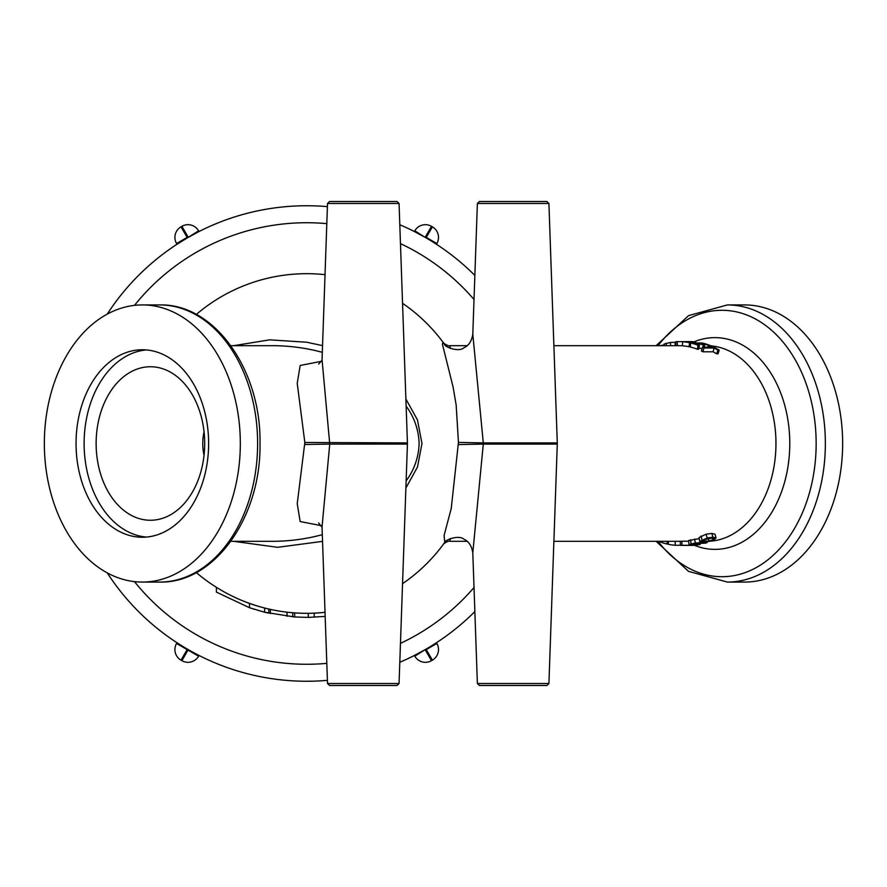 <?xml version="1.0" encoding="UTF-8"?>
<svg xmlns="http://www.w3.org/2000/svg" width="887" height="887" viewBox="0 0 887 887"><rect width="100%" height="100%" fill="white"/><g stroke="black" fill="none" stroke-linecap="round" stroke-linejoin="round"><path stroke-width="1.33" d="M727.373 304.928L744.659 304.928A138.572 97.991 90 0 1 842.65 443.5A138.572 97.991 90 0 1 744.659 582.072L727.373 582.072A138.572 97.991 -90 0 0 825.365 443.5A138.572 97.991 -90 0 0 727.373 304.928L688.512 315.65L656.136 345.686M240.322 443.5A138.572 97.991 90 0 1 142.341 582.072A138.572 97.991 90 0 1 44.35 443.5A138.572 97.991 90 0 1 142.341 304.928A138.572 97.991 90 0 1 240.322 443.5M450.529 348.513L449.687 345.686L467.039 345.686M467.039 541.314L449.709 541.314L450.529 538.487M699.444 345.298L698.679 349.234L697.315 349.234A97.814 69.164 -90 0 0 690.274 347.028L690.751 343.003L702.282 343.003A101.894 72.047 90 0 1 709.611 345.298L708.247 345.298A101.894 72.047 -90 0 0 702.482 343.402L699.322 343.402A101.894 72.047 90 0 1 704.699 345.154L703.336 345.154A101.894 72.047 -90 0 0 697.958 343.402L693.689 343.402A101.894 72.047 90 0 1 699.444 345.298L698.08 345.298A101.894 72.047 -90 0 0 690.751 343.003M702.027 348.868A97.814 69.164 -90 0 0 698.945 347.837M690.308 346.762L689.088 346.762A97.814 69.164 -90 0 0 682.436 345.819L682.591 341.739L694.122 341.739A101.894 72.047 90 0 1 695.707 341.883L685.551 341.883A101.894 72.047 90 0 1 690.873 342.726L689.509 342.726A101.894 72.047 -90 0 0 682.591 341.739M719.191 350.11L718.038 353.846L716.674 353.846A97.814 69.164 -90 0 0 713.093 351.795L702.925 351.795A97.814 69.164 -90 0 0 701.484 351.064L702.426 347.216L712.594 347.216A101.894 72.047 -90 0 0 708.746 345.498L710.11 345.498A101.894 72.047 90 0 1 719.191 350.11L717.827 350.11A101.894 72.047 -90 0 0 714.09 347.981L703.934 347.981A101.894 72.047 -90 0 0 702.426 347.216M688.634 540.493L688.999 544.54L695.297 542.966L707.116 542.611A101.894 72.047 90 0 1 705.564 543.11L692.414 543.853L691.139 544.352L700.153 544.452A101.894 72.047 90 0 1 698.568 544.729L688.999 544.54L688.634 540.493L699.289 538.642M714.989 534.196L716.064 537.965L714.989 534.196L711.817 533.442L706.107 534.185L699.067 537.544L699.854 541.491L707.194 537.965L712.948 537.189L716.064 537.965L714.002 539.884L708.746 541.513L699.865 541.513M553.887 541.314L680.307 541.314A97.814 69.164 -90 0 0 681.848 541.225L688.689 541.225M406.135 406.058C414.329 417.345 418.664 429.829 419.119 443.5C418.664 457.182 414.329 469.655 406.135 480.942M322.314 534.684C306.026 539.052 289.495 541.258 272.708 541.325L271.112 541.314M272.697 345.675L270.712 345.686L272.697 345.675C289.484 345.73 306.026 347.948 322.314 352.316M321.471 361.308L300.183 365.466L297.223 383.328L304.84 442.491L297.234 503.672L300.161 521.545L321.449 525.692M399.061 203.478L327.514 203.478L329.554 201.504L397.021 201.504L399.061 203.478L407.421 442.912L304.84 442.491L304.84 444.509L329.742 444.088L322.059 359.767M697.315 349.234L698.08 345.298M697.792 344.688L697.958 343.402M702.947 347.216L703.336 345.154M704.311 347.216L704.699 345.154M702.36 344.311L702.482 343.402M707.87 347.216L708.247 345.298M689.022 341.606L690.385 341.606A101.894 72.047 90 0 1 692.902 341.672L691.538 341.672A101.894 72.047 -90 0 0 689.022 341.606A101.894 72.047 -90 0 0 687.514 341.628L677.346 341.628A101.894 72.047 -90 0 0 675.75 341.706L675.872 345.686M677.402 345.686L677.346 341.628M664.219 345.021L659.529 345.686M675.772 342.271L670.361 342.46L664.075 344.089M670.661 345.686L670.361 342.46M689.088 346.762L689.509 342.726M695.652 343.003L695.707 341.883M702.925 351.795L703.934 347.981M713.093 351.795L714.09 347.981M716.674 353.846L717.827 350.11M708.403 347.216L708.746 345.498M659.717 541.314L659.64 541.702A101.894 72.047 -90 0 0 666.969 543.997L668.244 543.997M667.29 541.314L666.969 543.997M680.373 545.372A101.894 72.047 -90 0 0 681.97 545.294L692.126 545.294A101.894 72.047 -90 0 0 696.151 544.895L697.515 544.895A101.894 72.047 90 0 1 690.385 545.394L689.022 545.394A101.894 72.047 -90 0 0 690.541 545.372L680.373 545.372L680.307 541.292M687.514 545.372A101.894 72.047 -90 0 0 689.022 545.394M681.848 541.225L681.97 545.294M692.115 544.729L692.126 545.294M713.98 538.597L712.671 539.884L708.946 541.037L701.961 540.959L703.313 539.884L711.407 538.087L714.024 538.686M700.02 543.11L700.153 544.452M706.983 541.791L707.116 542.611M668.521 541.314L668.21 544.274A101.894 72.047 -90 0 0 675.129 545.261L680.373 545.261M675.273 541.314L675.129 545.261M308.244 617.385L309.253 617.374M264.725 612.252L294.684 616.975L308.288 617.385L325.174 616.41M265.59 612.462L267.397 612.895M216.373 587.305L216.373 592.095L249.513 607.728L264.592 612.218L264.592 608.016M310.561 617.352L309.618 617.374M253.471 609.047L254.425 609.347M245.976 602.096L244.712 601.597M243.914 601.286L245.377 601.863M232.416 596.208L236.796 598.27M309.297 613.305L313.178 613.194M313.211 613.194L316.626 613.028M321.892 612.64L324.409 612.396M321.77 612.651L315.85 613.072M258.926 606.464L257.673 606.087M256.875 605.843L249.768 603.493M246.952 602.461L252.651 604.49M265.59 608.271L263.761 607.806M250.744 603.836L254.447 605.078M254.558 605.122L256.554 605.743M259.359 606.586L258.272 606.264M237.771 598.703L239.412 599.424M239.523 599.468L241.475 600.299M241.586 600.344L243.548 601.142M243.637 601.175L245.289 601.829M249.513 607.728L249.513 603.404M267.697 608.781L268.772 609.025L268.772 613.205M270.324 609.38L270.324 613.549M287.033 612.174L287.033 616.277M292.765 612.751L292.765 616.842M294.684 612.895L294.684 616.975M308.288 613.316L308.288 617.385M314.198 617.23L314.198 613.15M325.03 612.329A169.816 169.816 0 0 1 196.326 572.558A169.816 169.816 0 0 0 325.03 612.329L318.943 612.884M317.956 612.95L316.515 613.039M314.408 613.15L316.116 613.061M444.609 542.6L443.433 544.219M449.687 345.686C449.254 346.828 442.569 342.825 443.245 342.526L444.265 343.923M179.983 644.661L176.968 642.731L179.983 644.661M192.346 651.945L198.5 655.194M425.139 649.65L414.373 655.471L425.139 649.65L431.503 660.682L432.39 660.172L426.27 649.583L436.859 643.474L436.437 642.731L433.421 644.661L436.437 642.731M435.65 243.759L433.421 242.339M425.139 237.35L414.373 231.529L425.139 237.35L414.806 230.797L414.373 231.529M188.266 237.35L199.032 231.529L188.266 237.35L181.902 226.318L181.015 226.828L187.135 237.417L176.546 243.526L176.968 244.269L187.39 237.86L176.968 244.269M405.88 488.016L417.478 467.039L421.968 443.5L417.478 419.961L405.88 398.984M322.546 345.631L306.702 342.227L269.67 339.843L233.669 345.686M233.636 541.314L277.62 547.312L322.546 541.369M444.753 344.599A169.816 169.816 0 0 0 402.543 303.31A169.816 169.816 0 0 1 444.753 344.599M325.03 274.671A169.816 169.816 0 0 0 196.326 314.442A169.816 169.816 0 0 1 325.03 274.671M548.92 203.478L477.372 203.478L479.412 201.504L546.88 201.504L548.92 203.478L557.28 442.912L483.293 442.912L472.804 334.244C471.651 341.173 468.735 345.664 464.056 347.693C458.568 352.693 444.365 346.595 444.731 344.577L442.868 342.67L442.402 344.112L453.091 387.009L456.162 405.037L458.446 442.413L451.228 508.539L444.11 535.404L444.742 542.412C444.365 540.405 458.568 534.307 464.056 539.307C468.735 541.336 471.651 545.827 472.804 552.767L483.293 444.088L557.28 444.088L548.92 683.522L477.372 683.522L479.412 685.496L546.88 685.496L548.92 683.522M402.543 583.69A169.816 169.816 0 0 0 444.753 542.4A169.816 169.816 0 0 1 402.543 583.69M539.307 685.496L479.412 685.496M479.412 201.504L539.307 201.504M329.554 685.496L397.021 685.496L399.061 683.522L327.514 683.522L329.554 685.496M322.048 526.856L329.742 444.088L407.421 444.088L399.061 683.522M474.867 275.436A237.749 237.749 0 0 0 399.804 224.733A237.749 237.749 0 0 1 474.867 275.436M327.403 206.649A237.749 237.749 0 0 0 107.238 314.12A237.749 237.749 0 0 1 327.403 206.649M107.238 572.88A237.749 237.749 0 0 0 327.403 680.351A237.749 237.749 0 0 1 107.238 572.88M399.804 662.267A237.749 237.749 0 0 0 474.867 611.564A237.749 237.749 0 0 1 399.804 662.267M199.032 231.529L198.599 230.797L187.39 237.86M198.599 230.797A12.23 12.23 0 0 0 181.902 226.318A12.23 12.23 0 0 1 198.599 230.797M181.015 226.828A12.23 12.23 0 0 0 176.546 243.526M436.437 244.269L436.859 243.526L426.27 237.417L432.39 226.828L431.503 226.318L425.394 236.907L426.015 237.86M436.859 243.526A12.23 12.23 0 0 0 432.39 226.828M431.503 226.318A12.23 12.23 0 0 0 414.806 230.797A12.23 12.23 0 0 1 431.503 226.318M414.373 655.471L414.806 656.203L426.015 649.14M414.806 656.203A12.23 12.23 0 0 0 431.503 660.682A12.23 12.23 0 0 1 414.806 656.203M432.39 660.172A12.23 12.23 0 0 0 436.859 643.474M176.968 642.731L176.546 643.474L187.135 649.583L181.015 660.172L181.902 660.682L188.011 650.093L198.599 656.203L199.032 655.471M176.546 643.474A12.23 12.23 0 0 0 181.015 660.172M181.902 660.682A12.23 12.23 0 0 0 198.599 656.203A12.23 12.23 0 0 1 181.902 660.682M204.686 443.5A76.759 54.273 -90 0 0 150.402 366.741A76.759 54.273 -90 0 0 96.129 443.5A76.759 54.273 -90 0 0 150.402 520.259A76.759 54.273 -90 0 0 204.686 443.5M204.043 431.769A108.558 76.759 0 0 0 204.043 455.231M146.366 349.933A93.745 66.281 -90 0 0 84.121 443.5A93.745 66.281 -90 0 0 146.366 537.067M208.622 443.5A93.745 66.281 90 0 1 142.341 537.245A93.745 66.281 90 0 1 76.049 443.5A93.745 66.281 90 0 1 142.341 349.755A93.745 66.281 90 0 1 208.622 443.5M658.021 345.686A133.205 94.188 90 0 1 759.704 321.449A133.205 94.188 90 0 1 816.151 443.5A133.205 94.188 90 0 1 759.704 565.551A133.205 94.188 90 0 1 658.021 541.314M694.244 545.25A105.863 74.852 -90 0 0 789.774 443.5A105.863 74.852 -90 0 0 694.244 341.75M257.618 443.5A138.572 97.991 90 0 1 159.627 582.072C214.787 583.546 261.31 516.589 260.002 443.5C261.31 370.411 214.787 303.454 159.627 304.928A138.572 97.991 90 0 1 257.618 443.5M710.997 345.863A97.814 69.164 90 0 1 775.959 443.5A97.814 69.164 90 0 1 710.232 541.192M666.447 345.686L666.137 343.147M675.284 345.686L675.018 342.271M664.33 345.686L664.064 344.034L664.319 345.686M704.134 539.518L704.522 541.425M708.369 538.331L708.946 541.037M712.239 538.11L712.671 539.884M711.817 533.442L712.948 537.189M706.107 534.185L707.194 537.965M701.063 536.025L701.994 539.884M699.078 537.6L699.854 541.458M690.607 539.839L691.106 543.853M692.847 543.742L692.924 544.452M699.255 538.642L699.932 542.611M694.676 538.997L695.297 542.966M458.446 442.413L483.293 442.912L483.293 444.088L458.446 444.587M474.024 299.484A220.763 220.763 0 0 0 400.458 243.626M326.815 223.646A220.763 220.763 0 0 0 134.491 305.372M134.491 581.628A220.763 220.763 0 0 0 326.815 663.354M400.458 643.374A220.763 220.763 0 0 0 474.024 587.516M188.266 649.65L187.39 649.14M656.136 541.314L688.512 571.35L727.373 582.072M142.341 582.072L159.627 582.072M142.341 304.928L159.627 304.928M553.887 345.686L682.447 345.686M230.864 541.314L272.686 541.314M230.864 345.686L272.675 345.686M449.698 541.281C449.265 540.172 442.657 544.086 443.3 544.396L443.822 543.698M272.708 541.325L271.178 541.314M477.372 683.522L472.804 552.756M327.514 203.478L322.036 360.222M477.372 203.478L472.804 334.244M327.514 683.522L322.036 526.778M318.577 522.898L322.081 527.299M318.599 364.091L322.036 360.266M557.28 442.912L557.28 444.088M407.421 442.912L407.421 444.088"/></g></svg>
